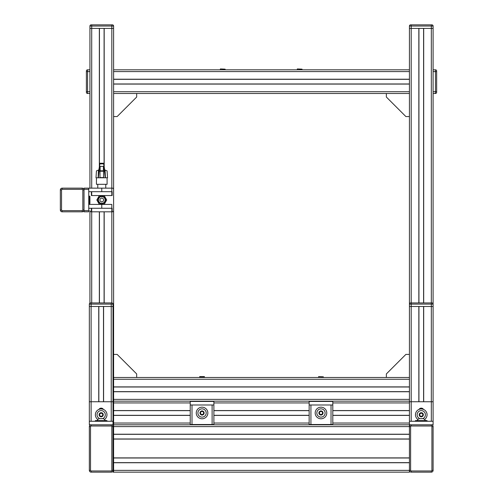 <?xml version="1.0" encoding="UTF-8"?>
<svg xmlns="http://www.w3.org/2000/svg" width="497" height="497" viewBox="0 0 497 497"><rect width="100%" height="100%" fill="white"/><g stroke="black" fill="none" stroke-linecap="round" stroke-linejoin="round"><path stroke-width="0.75" d="M320.981 418.785A5.796 5.796 0 0 0 326.777 412.982A5.796 5.796 0 0 0 320.981 407.186A5.796 5.796 0 0 0 315.179 412.982A5.796 5.796 0 0 0 320.981 418.785M325.119 412.982A4.144 4.144 0 0 0 320.981 408.845A4.144 4.144 0 0 0 316.837 412.982A4.144 4.144 0 0 0 320.981 417.126A4.144 4.144 0 0 0 325.119 412.982M323.05 412.982A2.069 2.069 0 0 0 320.981 410.913A2.069 2.069 0 0 0 318.906 412.982A2.069 2.069 0 0 0 320.981 415.057A2.069 2.069 0 0 0 323.05 412.982M321.832 414.461L320.124 414.461L319.273 412.982L320.124 411.504L321.832 411.504L322.69 412.982L321.832 414.461M417.126 421.257L415.467 421.257L415.467 420.605L427.066 420.605L427.066 421.257L417.126 421.257L425.407 421.257M417.126 420.605A4.746 4.746 0 0 1 419.195 418.654L423.338 418.654A4.746 4.746 0 0 1 425.407 420.605M415.467 421.257L427.066 421.257M104.482 419.524A5.796 5.796 0 0 0 101.177 408.963A5.796 5.796 0 0 0 97.866 419.524M102.581 418.654A4.144 4.144 0 0 0 101.177 410.615A4.144 4.144 0 0 0 99.773 418.654M101.177 416.828A2.069 2.069 0 0 0 103.246 414.759A2.069 2.069 0 0 0 101.177 412.69A2.069 2.069 0 0 0 99.102 414.759A2.069 2.069 0 0 0 101.177 416.828M99.698 415.61L99.698 413.902L101.177 413.05L102.655 413.902L102.655 415.61L101.177 416.467L99.698 415.61M97.033 421.257L95.374 421.257L95.374 420.605L106.973 420.605L106.973 421.257L97.033 421.257L105.314 421.257M97.033 420.605A4.746 4.746 0 0 1 99.102 418.654L103.246 418.654A4.746 4.746 0 0 1 105.314 420.605M95.374 421.257L106.973 421.257M424.575 419.524A5.796 5.796 0 0 0 421.27 408.963A5.796 5.796 0 0 0 417.958 419.524M422.674 418.654A4.144 4.144 0 0 0 421.27 410.615A4.144 4.144 0 0 0 419.866 418.654M421.27 416.828A2.069 2.069 0 0 0 423.338 414.759A2.069 2.069 0 0 0 421.27 412.69A2.069 2.069 0 0 0 419.195 414.759A2.069 2.069 0 0 0 421.27 416.828M419.785 415.61L419.785 413.902L421.27 413.05L422.748 413.902L422.748 415.61L421.27 416.467L419.785 415.61M202.055 418.785A5.796 5.796 0 0 0 207.852 412.982A5.796 5.796 0 0 0 202.055 407.186A5.796 5.796 0 0 0 196.253 412.982A5.796 5.796 0 0 0 202.055 418.785M206.193 412.982A4.144 4.144 0 0 0 202.055 408.845A4.144 4.144 0 0 0 197.912 412.982A4.144 4.144 0 0 0 202.055 417.126A4.144 4.144 0 0 0 206.193 412.982M204.124 412.982A2.069 2.069 0 0 0 202.055 410.913A2.069 2.069 0 0 0 199.98 412.982A2.069 2.069 0 0 0 202.055 415.057A2.069 2.069 0 0 0 204.124 412.982M202.906 414.461L201.198 414.461L200.347 412.982L201.198 411.504L202.906 411.504L203.764 412.982L202.906 414.461M99.388 408.845L102.96 408.845M419.48 408.845L423.053 408.845M97.921 199.98A3.846 3.846 0 0 1 101.767 196.135A3.846 3.846 0 0 1 105.612 199.98A3.846 3.846 0 0 1 101.767 203.832A3.846 3.846 0 0 1 97.921 199.98M101.767 197.936L99.99 198.962L99.99 201.005L101.767 202.03L103.544 201.005L103.544 198.962L101.767 197.936M88.752 203.832L89.46 203.832A0.472 0.472 0 0 0 89.932 203.354L89.932 199.98M88.752 196.135L89.46 196.135A0.472 0.472 0 0 1 89.932 196.613L89.932 203.354M89.932 198.21L89.932 196.613M431.328 470.97A0.59 0.59 0 0 0 431.918 470.373L431.918 426.594A0.59 0.59 0 0 0 431.328 425.997L411.205 425.997A0.59 0.59 0 0 0 410.615 426.594L410.615 470.373A0.59 0.59 0 0 0 411.205 470.97L431.328 470.97L431.328 472.15A1.777 1.777 0 0 0 433.098 470.373A1.777 1.777 0 0 1 431.328 472.15L411.205 472.15A1.777 1.777 0 0 1 409.435 470.373L409.435 424.817L111.235 424.817A1.777 1.777 0 0 1 113.005 426.594A1.777 1.777 0 0 0 111.235 424.817L111.235 425.997L91.119 425.997A0.59 0.59 0 0 0 90.522 426.594L90.522 470.373A0.59 0.59 0 0 0 91.119 470.97L111.235 470.97A0.59 0.59 0 0 0 111.825 470.373L111.825 426.594A0.59 0.59 0 0 0 111.235 425.997M431.918 426.594L433.098 426.594A1.777 1.777 0 0 0 431.328 424.817A1.777 1.777 0 0 1 433.098 426.594L433.098 470.373L431.918 470.373M111.235 470.97L111.235 472.15A1.777 1.777 0 0 0 113.005 470.373A1.777 1.777 0 0 1 111.235 472.15L91.119 472.15A1.777 1.777 0 0 1 89.342 470.373L89.342 426.594A1.777 1.777 0 0 1 91.119 424.817L89.342 424.817L89.342 306.481L98.748 306.481L98.748 401.744M409.435 434.223L113.602 434.223L113.602 354.411L117.149 354.411L136.675 373.93L136.675 377.484L113.602 377.484M409.435 439.075L113.602 439.075L113.602 434.223M409.435 457.892L113.602 457.892L113.602 439.075M409.435 462.744L113.602 462.744L113.602 457.892M113.602 470.373L409.435 470.373L409.435 472.15L113.602 472.15L113.602 462.744M99.338 166.824L99.338 28.397L89.932 28.397L89.932 188.152M91.709 208.268L91.709 211.815L91.119 211.815A1.18 1.18 0 0 1 89.932 210.635L89.932 303.089M99.338 211.815L99.338 302.934M113.602 26.03A1.18 1.18 0 0 0 112.415 24.85A1.18 1.18 0 0 1 113.602 26.03L89.932 26.03A1.18 1.18 0 0 1 91.119 24.85L112.415 24.85A1.18 1.18 0 0 1 113.602 26.03L113.602 28.397L104.19 28.397L104.19 166.824M104.19 211.815L104.19 302.934M91.119 24.85A1.18 1.18 0 0 0 89.932 26.03L89.932 28.397L113.602 28.397L113.602 84.074L409.435 84.074L409.435 93.486L386.355 93.486L386.355 97.033L405.881 116.559L409.435 116.559L409.435 306.481L418.841 306.481L418.841 401.744M113.602 84.074L113.602 354.411M418.841 302.934L418.841 28.397L409.435 28.397L409.435 84.074M433.098 26.03A1.18 1.18 0 0 0 431.918 24.85A1.18 1.18 0 0 1 433.098 26.03L409.435 26.03A1.18 1.18 0 0 1 410.615 24.85L431.918 24.85A1.18 1.18 0 0 1 433.098 26.03L433.098 28.397L423.692 28.397L423.692 302.934M410.615 24.85A1.18 1.18 0 0 0 409.435 26.03L409.435 28.397L433.098 28.397L433.098 401.744L431.328 401.744L431.328 421.27L409.435 421.27L409.435 386.89L113.602 386.89M113.005 401.744L113.005 421.27L91.119 421.27L91.119 401.744L113.005 401.744L113.005 306.481L111.235 306.481L113.005 306.481L113.005 304.114A1.18 1.18 0 0 0 111.825 302.934A1.18 1.18 0 0 1 113.005 304.114L111.235 304.114L111.235 306.481L103.6 306.481L103.6 401.744M409.435 386.89L409.435 306.481L433.098 306.481L423.692 306.481L423.692 401.744M409.435 410.559L332.81 410.559M309.146 410.559L213.89 410.559M190.221 410.559L113.602 410.559M409.435 415.411L332.81 415.411M309.146 415.411L213.89 415.411M190.221 415.411L113.602 415.411M113.602 399.377L409.435 399.377L409.435 401.147L113.602 401.147M409.435 354.411L405.881 354.411L386.355 373.93L386.355 377.484L136.675 377.484M409.435 391.742L113.602 391.742M409.435 69.816L409.435 71.593L113.602 71.593L113.602 69.816L409.435 69.816M113.602 93.486L386.355 93.486M113.602 79.222L409.435 79.222M82.831 210.045L82.831 189.922A0.59 0.59 0 0 0 82.241 189.332L62.125 189.332A0.59 0.59 0 0 0 61.535 189.922L61.535 210.045A0.59 0.59 0 0 0 62.125 210.635L82.241 210.635A0.59 0.59 0 0 0 82.831 210.045L84.018 210.045A1.777 1.777 0 0 1 82.241 211.815L62.125 211.815A1.777 1.777 0 0 1 60.348 210.045L60.348 189.922A1.777 1.777 0 0 1 62.125 188.152L82.241 188.152A1.777 1.777 0 0 1 84.018 189.922L84.018 211.815L88.752 211.815L88.752 210.635L84.018 210.635M103.413 409.41A2.603 2.603 0 0 0 98.934 409.41M89.342 401.744L91.119 401.744L91.119 421.27L89.342 421.27M113.005 421.27L113.005 424.817M91.709 302.934L91.709 211.815L111.825 211.815L111.825 302.934L90.522 302.934A1.18 1.18 0 0 0 89.342 304.114L89.342 306.481L111.235 306.481L111.235 421.27M423.506 409.41A2.603 2.603 0 0 0 419.027 409.41M433.098 401.744L433.098 424.817L409.435 424.817L409.435 421.27M431.328 24.85L431.328 304.114L409.435 304.114A1.18 1.18 0 0 1 410.615 302.934L431.918 302.934A1.18 1.18 0 0 1 433.098 304.114L431.328 304.114L431.328 401.744L411.205 401.744L411.205 421.27L411.205 401.744L409.435 401.744M433.098 421.27L431.328 421.27M113.602 472.15L113.005 472.15L113.005 470.373L111.825 470.373M113.005 448.48L113.602 448.48M113.005 457.948L113.602 457.948M113.005 462.682L113.602 462.682M386.355 377.484L409.435 377.484M113.005 355.591L113.602 355.591M113.005 356.778L113.602 356.778M113.005 377.235L113.602 376.645M113.602 378.323L113.005 377.981M113.005 379.261L409.435 379.261M113.005 380.441L113.602 380.441M113.005 400.905L113.602 400.315M113.602 401.986L113.005 401.644M409.435 116.559L409.435 93.486M113.602 116.559L117.149 116.559L136.675 97.033L136.675 93.486M297.312 68.928L302.046 69.151L297.312 68.928M297.312 69.816L297.312 69.151M302.046 69.816L302.046 69.151M220.395 68.928L225.129 69.151L220.395 68.928M220.395 69.816L220.395 69.151M225.129 69.816L225.129 69.151M309.146 404.993L309.146 401.446L332.81 401.446L332.81 404.993L331.039 404.993L331.039 424.519L309.146 424.519L309.146 404.993L331.039 404.993M310.923 424.519L310.923 404.993L310.923 424.519M332.81 404.993L332.81 424.519L331.039 424.519M190.221 404.993L190.221 401.446L213.89 401.446L213.89 404.993L212.113 404.993L212.113 424.519L190.221 424.519L190.221 404.993L212.113 404.993M191.997 424.519L191.997 404.993L191.997 424.519M213.89 404.993L213.89 424.519L212.113 424.519M199.688 377.484L199.688 376.596L204.422 376.596L204.422 377.484M199.688 376.819L204.422 376.819M318.614 376.596L323.348 376.819L318.614 376.596M318.614 377.484L318.614 376.819M323.348 377.484L323.348 376.819M103.544 204.422L99.99 204.422M111.825 24.85L111.825 188.152L112.415 188.152A1.18 1.18 0 0 1 113.602 189.332L113.602 210.635A1.18 1.18 0 0 1 112.415 211.815L111.825 211.815L111.825 208.268L88.752 208.268M91.386 211.815L91.386 208.268M88.752 204.422L101.767 204.422L101.767 208.268L112.148 208.268L112.148 211.815M112.148 191.699L112.148 195.545L111.825 195.545L111.825 191.699L112.148 191.699M91.709 191.699L91.709 195.545L91.386 195.545L91.386 191.699M99.288 195.694L104.246 195.694L106.718 199.98L104.246 204.273L99.288 204.273L96.816 199.98L99.288 195.694M88.752 191.699L111.825 191.699L101.767 191.699L101.767 188.152L84.018 188.152L84.018 189.922L82.831 189.922M111.825 195.545L91.709 195.545M97.772 184.306L97.772 188.152M105.762 184.306L105.762 188.152M103.674 163.83L105.178 177.796L107.538 177.796L107.079 170.875L104.662 169.881L103.649 163.252L103.674 163.83L103.649 163.252L99.891 163.252L98.872 169.881L96.455 170.875L95.996 177.796L98.356 177.796L99.86 163.83M96.443 177.796L96.443 184.306L107.091 184.306L107.091 177.796M100.139 169.955L100.139 170.794L103.395 170.794L103.395 166.377L100.139 166.377L100.139 169.955L99.375 169.955M99.325 169.378L99.307 169.732M99.238 170.844L99.232 171.198L104.302 171.198L104.295 170.844M104.227 169.732L104.208 169.378M104.662 169.881L105.184 177.796L98.356 177.796L98.872 169.881M103.544 171.235L103.544 177.572L99.99 177.572L99.99 171.235L103.544 171.235M99.99 195.545L103.544 195.545M84.018 189.332L88.752 189.332L88.752 188.152M111.825 191.699L111.825 188.152L101.767 188.152M88.752 189.332L88.752 210.635M101.767 204.422L111.825 204.422L111.825 208.268M111.825 426.594L113.005 426.594L113.005 470.373M91.119 425.997L91.119 424.817L111.235 424.817M113.602 426.594L409.435 426.594A1.777 1.777 0 0 1 411.205 424.817L411.205 425.997M87.565 69.816L87.565 93.486A1.18 1.18 0 0 1 86.385 92.299L86.385 71.003A1.18 1.18 0 0 1 87.565 69.816L89.932 69.816M87.565 93.486L89.932 93.486M86.385 71.003L86.385 71.593L89.932 71.593M435.465 93.486L435.465 69.816A1.18 1.18 0 0 1 436.652 71.003L436.652 92.299A1.18 1.18 0 0 1 435.465 93.486L433.098 93.486M435.465 69.816L433.098 69.816M436.652 92.299L436.652 91.709L433.098 91.709M433.098 304.114A1.18 1.18 0 0 0 431.918 302.934M82.241 189.332L82.241 188.152A1.777 1.777 0 0 1 84.018 189.922M84.018 210.045A1.777 1.777 0 0 1 82.241 211.815L82.241 210.635M105.14 199.98A3.373 3.373 0 0 0 101.767 196.613A3.373 3.373 0 0 0 98.394 199.98A3.373 3.373 0 0 0 101.767 203.354A3.373 3.373 0 0 0 105.14 199.98M89.46 203.832L89.46 196.135M409.435 434.328L113.602 434.328M409.435 438.975L113.602 438.975M409.435 457.992L113.602 457.992M409.435 462.639L113.602 462.639M91.709 24.85L91.709 188.152M99.443 28.397L99.443 166.16M99.443 211.815L99.443 302.934M104.09 28.397L104.09 166.16M104.09 211.815L104.09 302.934M411.205 24.85L411.205 401.744M418.94 28.397L418.94 302.934M423.593 28.397L423.593 302.934M103.5 401.744L103.5 306.481M98.853 401.744L98.853 306.481M91.119 401.744L91.119 304.114L89.342 304.114A1.18 1.18 0 0 1 90.522 302.934M423.593 401.744L423.593 306.481M418.94 401.744L418.94 306.481M409.435 423.04L332.81 423.04M309.146 423.04L213.89 423.04M190.221 423.04L113.602 423.04M409.435 402.924L332.81 402.924M309.146 402.924L213.89 402.924M190.221 402.924L113.602 402.924M409.435 410.659L332.81 410.659M309.146 410.659L213.89 410.659M190.221 410.659L113.602 410.659M409.435 415.306L332.81 415.306M309.146 415.306L213.89 415.306M190.221 415.306L113.602 415.306M409.435 386.989L113.602 386.989M409.435 391.642L113.602 391.642M113.602 91.709L409.435 91.709M113.602 83.974L409.435 83.974M113.602 79.327L409.435 79.327M103.674 163.88L99.86 163.88M98.456 170.055L98.126 177.796M104.159 169.955L103.395 169.955M105.078 170.055L105.401 177.796M90.522 426.594L89.342 426.594M90.522 470.373L89.342 470.373M91.119 470.97L91.119 472.15M411.205 472.15L411.205 470.97M409.435 470.373L410.615 470.373M409.435 426.594L410.615 426.594M431.328 425.997L431.328 424.817M86.385 91.709L89.932 91.709M436.652 71.593L433.098 71.593M410.615 302.934A1.18 1.18 0 0 0 409.435 304.114M111.235 302.934L111.235 304.114L91.119 304.114L91.119 302.934M60.348 189.922L61.535 189.922M61.535 210.045L60.348 210.045M62.125 210.635L62.125 211.815M62.125 188.152L62.125 189.332M113.005 384.703L113.602 384.703M113.005 389.437L113.602 389.437M113.005 361.033L113.602 361.033M113.005 365.767L113.602 365.767M104.308 171.235L99.226 171.235M103.643 163.24L99.891 163.24"/></g></svg>

